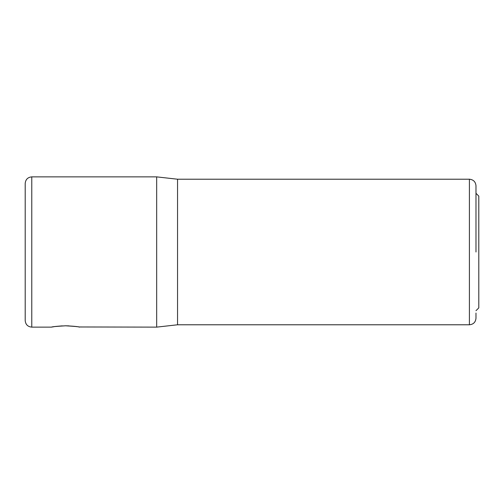 <?xml version="1.0" encoding="UTF-8"?>
<svg xmlns="http://www.w3.org/2000/svg" width="504" height="504" viewBox="0 0 504 504"><rect width="100%" height="100%" fill="white"/><g stroke="black" fill="none" stroke-linecap="round" stroke-linejoin="round"><path stroke-width="0.76" d="M475.984 310.697L478.8 307.881L478.8 196.119L475.984 193.303M31.771 176.873L31.771 327.127C27.783 326.743 25.591 324.551 25.2 320.557L25.2 183.443C25.591 179.449 27.783 177.257 31.771 176.873L156.681 176.873L156.681 327.127L177.547 324.784L469.407 324.784C473.401 324.393 475.593 322.201 475.984 318.207L475.984 313.041M68.954 325.874L65.583 325.798C73.326 326.145 77.988 326.579 79.569 327.115C79.563 326.787 74.901 326.353 65.583 325.798C57.84 326.145 53.172 326.579 51.591 327.115C51.603 326.787 56.265 326.353 65.583 325.798L65.274 325.798M62.212 325.874L56.253 326.384M53.985 326.705L52.303 326.983M156.681 327.127L78.788 326.97M77.181 326.705L74.857 326.378M156.681 176.873L177.547 179.216L469.407 179.216C473.401 179.607 475.593 181.799 475.984 185.793L475.984 252M469.407 179.216L469.407 324.784M177.547 179.216L177.547 324.784M31.771 327.127L51.496 327.127"/></g></svg>
